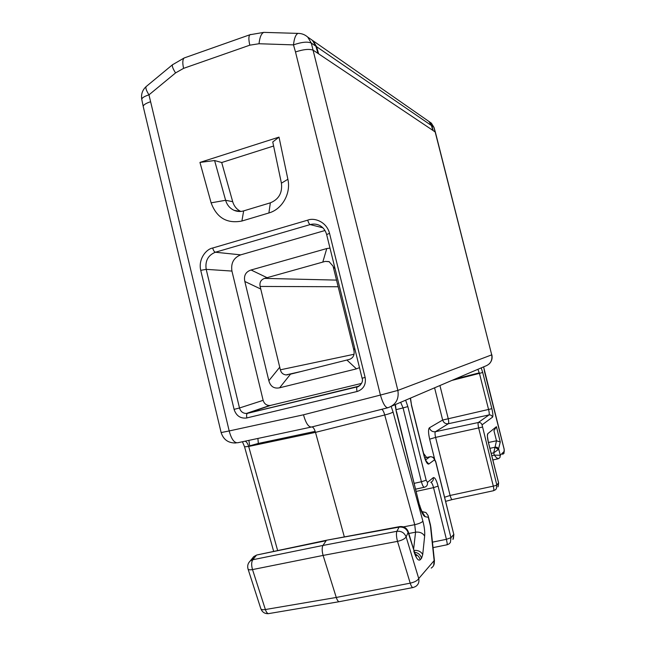 <?xml version="1.0" encoding="UTF-8"?>
<svg xmlns="http://www.w3.org/2000/svg" width="646" height="646" viewBox="0 0 646 646"><rect width="100%" height="100%" fill="white"/><g stroke="black" fill="none" stroke-linecap="round" stroke-linejoin="round"><path stroke-width="0.97" d="M318.639 53.852L316.629 46.73L431.431 125.526L432.844 130.363L313.375 50.323C309.741 48.708 303.781 49.258 295.497 51.955L380.421 395.061L397.871 390.41L311.307 43.088L315.902 46.237L312.357 40.302L309.248 38.138M310.048 38.695L313.132 40.843L316.629 46.73M431.431 125.526L428.984 121.496L426.828 119.994M435.38 132.18L432.844 130.363M150.389 101.793C145.592 103.417 143.21 105.015 143.234 106.574L221.134 432.57L229.193 430.947L148.968 94.849C146.408 90.779 145.447 88.042 146.085 86.629L146.634 86.168M315.902 46.237L317.961 53.4M433.151 130.565L431.754 125.752L433.781 127.141L435.17 131.921L491.719 354.856L397.871 390.41C399.171 399.083 395.877 404.856 387.98 407.723C385.476 407.852 382.957 403.629 380.421 395.061L303.483 414.805C305.857 423.211 308.554 427.281 311.59 427.006L387.64 407.812M427.184 120.245L429.332 121.739L431.754 125.752M357.068 391.541C363.504 389.263 366.201 384.572 365.168 377.474L362.083 378.176C364.102 382.941 357.795 387.503 357.133 386.889L360.355 385.097M365.119 377.482L329.525 233.319C326.593 221.715 314.279 217.355 307.738 220.149L212.687 248.016C206.106 249.114 198.096 259.151 200.736 270.351L206.203 269.35L239.505 407.989L263.148 400.342C264.198 403.693 266.37 405.413 269.648 405.526L246.336 413.472C242.872 413.359 240.603 411.526 239.505 407.989L234.062 409.37C236.258 415.911 240.538 418.769 246.877 417.97M211.113 202.836L199.953 162.421L279.007 137.114L287.882 179.273C291.144 193.453 282.124 209.336 268.889 212.97L241.903 221.029C226.948 223.887 216.685 217.823 211.113 202.836L225.615 200.284L214.601 160.539L221.699 162.526L273.605 146.02M246.869 417.954C246.384 415.596 246.546 414.07 247.345 413.375L357.133 386.897C356.552 387.552 356.527 389.094 357.06 391.516M247.353 413.367L246.36 413.472L247.353 413.367M263.148 400.342L231.93 271.07L206.203 269.35C204.976 260.96 208.036 255.251 215.384 252.231C214.278 251.867 213.382 250.462 212.687 248.016M231.93 271.07C230.767 263.116 233.682 257.714 240.7 254.855L215.384 252.231L310.161 224.582C313.657 223.629 316.992 224.009 320.174 225.737C323.388 227.675 325.544 230.614 326.642 234.546M241.903 221.029L243.655 210.887L270.359 202.828C278.854 199.331 282.536 192.783 281.414 183.189L272.757 141.975L279.007 137.114M199.953 162.421L214.601 160.539M243.655 210.887C240.377 211.831 237.187 211.646 234.086 210.33C229.855 208.367 227.037 205.016 225.615 200.284L232.697 201.689C234.062 206.211 236.751 209.457 240.756 211.436M344.342 536.923L315.49 432.368C314.449 428.928 313.262 427.111 311.929 426.925M244.971 441.21C246.417 441.533 247.66 443.285 248.678 446.459L244.559 446.822L273.678 551.426M248.871 440.378L249.711 445.813L258.335 443.439L257.899 438.448M244.559 446.774L242.436 441.751M422.209 512.003L425.246 516.743C423.243 515.952 421.353 512.197 419.561 505.495L396.337 411.882L395.417 404.549M405.623 400.189L407.852 406.584L403.064 407.909L400.649 402.313M452.975 539.434L453.799 534.428L450.948 537.706L438.093 486.131C436.413 479.994 434.798 477.168 433.256 477.636M410.291 398.194L411.478 404.897M425.875 461.123L426.748 461.785C427.369 463.626 424.357 457.675 423.986 455.115L423.873 455.236C425.609 461.51 427.272 464.45 428.855 464.038L426.134 461.034M434.588 387.81L442.655 420.045L491.864 408.692L482.707 372.492L479.445 373.372L477.903 369.302M451.885 380.421L479.445 373.372L488.61 409.645C489.305 412.536 489.434 414.304 489.014 414.942C490.766 414.74 491.937 415.491 492.535 417.179C493.181 416.161 492.955 413.327 491.872 408.692M488.449 442.768L487.375 436.098L487.778 433.644C487.076 434.774 487.302 437.827 488.449 442.768L498.591 482.942L496.806 484.993L496.354 488.756L495.45 489.813M483.604 366.871L504.13 449.051L504.292 451.279L500.287 455.277L498.728 449.115L497.323 447.412L495.07 447.048L496.491 440.798L500.279 441.969L498.413 449.463L493.722 452.846L495.07 447.048M422.904 521.217C421.636 522.582 418.907 523.736 414.732 524.689L415.564 532.183C419.811 531.731 422.839 533.055 424.64 536.172C424.979 531.916 424.398 526.926 422.904 521.209L393.059 412.019C391.67 412.972 388.892 413.957 384.717 414.99C383.772 411.567 382.731 409.677 381.608 409.33M361.534 383.409L270.739 405.365L247.475 413.311L359.055 386.13M269.648 405.526L270.739 405.365M240.7 254.855L324.962 230.525M232.697 201.689L221.699 162.526M421.983 511.584L425.948 512.536L428.112 515.548L428.298 517.293L425.246 516.727M428.298 517.293L430.454 525.997L434.144 560.623C434.774 563.869 433.789 566.356 431.205 568.084M430.793 526.579L434.483 561.172M433.038 547.622L446.943 544.812L447.234 543.585L446.41 539.313L450.948 537.706L450.415 542.422L449.172 543.827M497.945 486.89L498.623 482.845L498.252 486.309M500.279 441.969L496.419 426.691L494.101 430.462M498.76 458.571L496.742 458.014L494.295 455.123L500.287 455.277L499.972 457.481L498.696 458.595M329.985 248.104L326.763 248.549L251.068 269.996C245.714 271.764 243.631 275.592 244.826 281.47L268.849 380.72C270.488 386.542 274.082 388.9 279.629 387.794L356.43 368.866L346.902 360.032L290.49 374.171M359.483 367.639L356.43 368.866M339.093 601.717L269.124 613.53C267.71 613.983 266.459 612.65 265.377 609.533L336.267 597.461L323.105 555.423L252.513 569.586C251.302 565.282 251.399 562.004 252.78 559.743L250.293 560.889L248.807 562.658M251.657 560.09L253.733 556.618L256.196 555.487L252.78 559.743L322.96 545.45L326.141 540.702L257.439 554.866M339.699 601.612C338.496 602.032 337.349 600.651 336.267 597.461L410.21 583.16C411.3 586.447 412.334 587.884 413.303 587.472L415.62 586.503C418.366 584.678 419.407 582.03 418.737 578.558C417.478 580.625 414.635 582.159 410.21 583.16L397.516 541.372C401.949 540.322 404.832 538.853 406.148 536.947L418.737 578.558L434.144 560.615M493.528 490.726L493.907 489.587L493.326 486.147L495.579 485.534M488.441 442.494L496.491 440.798L493.915 430.616M498.413 449.463L494.965 447.266L489.91 448.324M354.065 354.266L280.364 369.811C281.115 372.807 282.996 374.51 286.017 374.922L287.954 374.745M280.364 369.811L260.128 286.444L338.221 286.743M336.582 280.106L264.537 278.394C260.855 279.791 259.385 282.472 260.128 286.444M264.537 278.394L325.269 261.396L329.032 261.582L333.07 266.176L353.467 348.525L355.147 350.043M353.467 348.525L354.065 351.262C354.525 355.373 352.974 358.086 349.421 359.402L346.902 360.032M399.987 526.555L399.075 527.12L396.91 531.287L322.96 545.45C321.861 547.695 321.91 551.022 323.105 555.423L397.516 541.372C396.337 536.866 396.135 533.507 396.91 531.287C401.352 530.891 404.436 532.78 406.148 536.947L408.337 531.916L413.908 550.368M327.239 540.113L399.075 527.12C403.475 526.724 406.528 528.598 408.224 532.724L413.908 550.376C418.083 550.158 421.014 551.531 422.726 554.526L421.547 558.281L420.199 559.751M391.807 406.092L485.073 366.242C490.371 364.312 492.591 360.508 491.719 354.856L435.388 132.212M311.049 427.119L237.801 442.736C234.28 443.116 231.405 439.191 229.193 430.947L303.483 414.805M295.497 51.955L293.486 44.881L259.022 43.742L249.816 45.172L183.593 68.355L175.567 72.917L148.968 94.849C144.147 96.391 141.757 97.942 141.781 99.492L143.226 106.525M246.861 417.93L357.052 391.5M200.736 270.351L234.086 409.362M299.114 33.422L298.032 33.39C295.731 34.44 294.213 38.267 293.486 44.881C301.73 42.03 307.666 41.433 311.307 43.088L307.746 37.097L312.365 40.31M429.283 121.698L431.367 123.16L433.991 127.407L435.372 132.164M259.022 43.742C259.74 37.193 261.339 33.398 263.802 32.373L264.981 32.405M250.761 34.448L249.889 34.755C248.573 36.184 248.549 39.648 249.816 45.172M183.593 68.355C182.382 62.928 182.576 59.464 184.183 57.962L185.208 57.599M172.95 64.382L172.45 64.794C171.925 66.126 172.966 68.831 175.567 72.917M307.738 220.149C308.441 222.668 309.248 224.146 310.161 224.582L322.79 227.763M362.083 378.176L326.65 234.571L329.525 233.319M281.414 183.189L287.882 179.273M270.359 202.828L268.889 212.97M403.508 526.878L414.732 524.689L384.717 414.99L315.49 432.368L248.678 446.459L277.651 550.586M258.335 443.439L315.183 431.375M413.811 551.224C416.137 558.305 418.269 561.156 420.199 559.783M424.64 536.172L422.726 554.526M393.067 412.019L391.169 406.463M395.077 404.687L396.321 411.89M414.328 483.313L421.41 481.746L403.064 407.909L396.103 409.669M430.777 482.279C432.812 481.456 433.636 479.913 433.264 477.66L427.426 482.4L426.166 480.22L407.844 406.584M411.373 404.977L423.881 455.228M428.847 463.998L434.532 459.815L435.719 461.938L453.799 534.428L435.808 461.809L434.12 458.184C434.483 457.481 430.188 456.31 429.929 456.795L430.26 456.73M482.707 372.484L481.222 367.889M495.587 485.542L496.806 484.993L482.061 424.866L492.527 417.163M484.5 371.668L504.098 449.115M496.419 426.691L487.787 433.66M455.18 379.008L479.308 372.847M269.527 442.058L269.301 441.113M326.593 540.234L256.737 555.011L253.733 556.618L250.293 560.889C247.943 563.167 247.184 565.872 248.032 568.997C248.419 569.837 249.913 570.038 252.513 569.586L265.377 609.533C262.785 609.945 261.275 609.679 260.847 608.734C262.228 612.198 264.747 613.837 268.421 613.652M396.563 411.72L419.553 505.471M408.813 533.491L415.564 532.183L413.593 549.318M414.522 552.241C418.091 552.71 420.433 554.72 421.547 558.281M420.207 559.767C419.464 557.102 417.833 555.229 415.321 554.163M434.152 560.631L433.676 565.412M426.166 480.22L421.41 481.746C422.508 485.663 423.558 487.48 424.567 487.205L424.866 487.108C426.949 486.277 427.797 484.702 427.426 482.4M425.569 459.887L429.929 456.803L424.785 457.861L429.929 456.795C432.206 456.56 433.741 457.57 434.532 459.815M430.866 482.255C431.803 482.619 432.691 484.403 433.539 487.625L438.093 486.131M416.331 491.38L433.539 487.625L446.41 539.313L432.449 542.155M426.618 457.481L423.55 453.371M444.642 497.234L450.1 495.458L435.598 437.39L429.655 439.167L434.532 458.717M482.215 427.143L435.598 437.39C434.887 434.314 434.831 432.424 435.436 431.706C432.432 432.037 430.422 430.729 429.396 427.789C428.177 429.17 428.266 432.965 429.647 439.175M439.926 385.533L448.171 418.438C448.8 421.313 448.873 423.073 448.381 423.719L489.014 414.942L478.339 422.5L435.436 431.706L448.381 423.719C445.538 424.034 443.632 422.807 442.655 420.045L429.396 427.805M498.623 482.845L488.489 442.688M491.186 453.379L493.722 452.846L494.295 455.123L491.767 455.688M504.292 451.279L502.79 454.509M482.061 424.866C481.423 423.082 480.18 422.29 478.339 422.5C477.887 423.187 478.016 425.084 478.718 428.201L493.326 486.147L450.1 495.458C450.9 498.3 451.635 499.665 452.305 499.552L493.512 490.726L495.627 489.652M290.547 374.107L279.629 387.794M268.849 380.72L279.807 367.122M260.863 289.085L244.826 281.47M251.068 269.996L267.097 277.699M322.79 262.123L326.763 248.549M334.531 266.523L333.812 268.881M325.269 261.396L329.339 261.711M428.984 121.496L313.124 40.835M221.134 432.57C223.476 439.764 228.458 443.229 236.081 442.97M489.288 363.843C491.751 361.275 492.599 358.255 491.848 354.783M429.332 121.739L431.367 123.16L433.991 127.407M307.746 37.097C304.944 34.634 301.714 33.398 298.032 33.39L263.802 32.373L249.889 34.755L184.183 57.962L172.45 64.794L146.085 86.629C142.362 90.093 140.933 94.381 141.781 99.492M423.986 455.099L411.486 404.897L410.501 398.098M483.676 366.839L484.54 371.644M234.086 210.33L240.401 211.46M266.959 441.606L267.194 442.55M248.032 568.997L260.847 608.734M430.624 525.634L428.112 515.548M422.072 511.753L425.892 512.512M422.282 512.125L422.783 512.722C422.807 514.063 419.545 505.697 419.747 505.18M413.933 550.481C416.597 557.756 416.266 555.261 416.347 555.754L415.814 555.108M504.138 449.059L504.017 453.379M408.337 531.916C406.705 527.839 403.75 526.086 399.47 526.652L326.634 540.217M415.774 489.135L424.196 487.286M447.129 544.78L449.123 543.867M453.88 534.258L453.347 538.74M339.723 601.604L412.81 587.569M445.667 501.336L452.313 499.552M492.85 459.968L497.993 458.822M286.025 374.922L299.994 371.741"/></g></svg>
